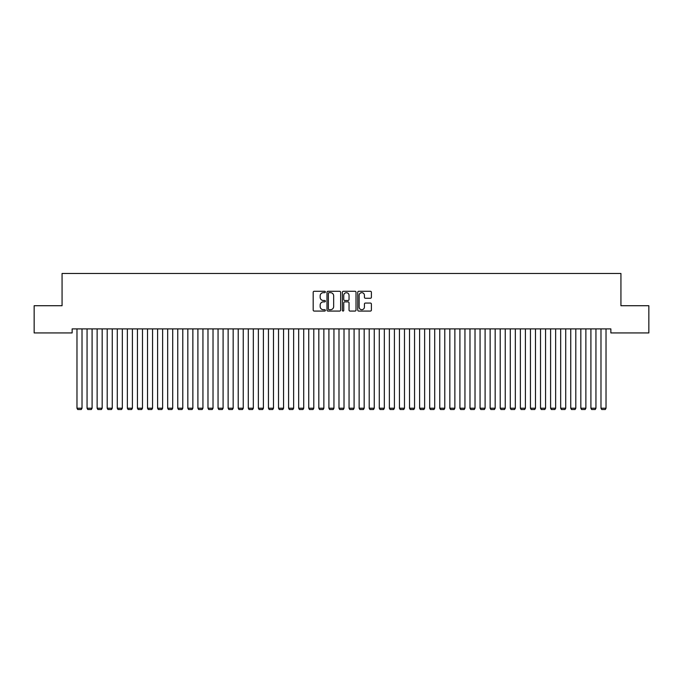 <?xml version="1.0" encoding="UTF-8"?>
<svg xmlns="http://www.w3.org/2000/svg" width="683" height="683" viewBox="0 0 683 683"><rect width="100%" height="100%" fill="white"/><g stroke="black" fill="none" stroke-linecap="round" stroke-linejoin="round"><path stroke-width="1.02" d="M325.381 291.983A0.692 0.692 0 0 0 324.681 291.291L314.171 291.291A0.99 0.99 0 0 0 313.19 292.281L313.19 310.082A0.99 0.99 0 0 0 314.171 311.072L324.681 311.072A0.692 0.692 0 0 0 325.381 310.381A0.692 0.692 0 0 0 324.681 309.689L323.324 309.689A3.167 3.167 0 0 1 320.156 306.522L320.156 305.036A3.167 3.167 0 0 1 323.324 301.877L324.681 301.877A0.692 0.692 0 0 0 325.381 301.186A0.692 0.692 0 0 0 324.681 300.486L323.324 300.486A3.167 3.167 0 0 1 320.156 297.327L320.156 295.841A3.167 3.167 0 0 1 323.324 292.674L324.681 292.674A0.692 0.692 0 0 0 325.381 291.983M370.408 298.266A0.99 0.99 0 0 0 371.398 297.276L371.398 292.281A0.99 0.99 0 0 0 370.408 291.291L358.737 291.291A0.99 0.99 0 0 0 357.747 292.281L357.747 310.082A0.99 0.99 0 0 0 358.737 311.072L370.408 311.072A0.99 0.99 0 0 0 371.398 310.082L371.398 304.046A0.99 0.99 0 0 0 370.408 303.064L365.414 303.064A0.99 0.99 0 0 0 364.423 304.046L364.423 307.043A2.647 2.647 0 0 1 361.777 309.689A2.647 2.647 0 0 1 359.13 307.043L359.13 295.321A2.647 2.647 0 0 1 361.777 292.674A2.647 2.647 0 0 1 364.423 295.321L364.423 297.276A0.99 0.99 0 0 0 365.414 298.266L370.408 298.266M610.858 328.89L72.142 328.89L72.142 332.928L34.15 332.928L34.15 305.719L62.068 305.719L62.068 273.473L620.932 273.473L620.932 305.719L648.85 305.719L648.85 332.928L610.858 332.928L610.858 328.89M340.638 292.281A0.99 0.99 0 0 0 339.647 291.291L327.977 291.291A0.99 0.99 0 0 0 326.986 292.281L326.986 310.082A0.99 0.99 0 0 0 327.977 311.072L339.647 311.072A0.99 0.99 0 0 0 340.638 310.082L340.638 292.281M343.353 291.291L355.023 291.291A0.99 0.99 0 0 1 356.014 292.281L356.014 310.082A0.99 0.99 0 0 1 355.023 311.072L350.029 311.072A0.99 0.99 0 0 1 349.039 310.082L349.039 302.859A0.99 0.99 0 0 0 348.057 301.877L344.736 301.877A0.99 0.99 0 0 0 343.754 302.859L343.754 310.381A0.692 0.692 0 0 1 343.054 311.072A0.692 0.692 0 0 1 342.362 310.381L342.362 292.281A0.99 0.99 0 0 1 343.353 291.291M329.061 292.674A0.692 0.692 0 0 0 328.369 293.366L328.369 308.998A0.692 0.692 0 0 0 329.061 309.689L330.495 309.689A3.167 3.167 0 0 0 333.663 306.522L333.663 295.841A3.167 3.167 0 0 0 330.495 292.674L329.061 292.674M349.039 295.372A2.647 2.647 0 0 0 346.392 292.725A2.647 2.647 0 0 0 343.754 295.372L343.754 299.504A0.99 0.99 0 0 0 344.736 300.486L348.057 300.486A0.99 0.99 0 0 0 349.039 299.504L349.039 295.372M82.02 328.89L82.02 408.221L76.974 408.221L76.974 328.89M82.02 408.221L81.26 409.527L77.734 409.527L76.974 408.221M92.094 328.89L92.094 408.221L87.057 408.221L87.057 328.89M92.094 408.221L91.334 409.527L87.808 409.527L87.057 408.221M102.168 328.89L102.168 408.221L97.131 408.221L97.131 328.89M102.168 408.221L101.417 409.527L97.891 409.527L97.131 408.221M112.251 328.89L112.251 408.221L107.205 408.221L107.205 328.89M112.251 408.221L111.491 409.527L107.965 409.527L107.205 408.221M122.325 328.89L122.325 408.221L117.288 408.221L117.288 328.89M122.325 408.221L121.565 409.527L118.039 409.527L117.288 408.221M132.4 328.89L132.4 408.221L127.362 408.221L127.362 328.89M132.4 408.221L131.648 409.527L128.122 409.527L127.362 408.221M142.482 328.89L142.482 408.221L137.437 408.221L137.437 328.89M142.482 408.221L141.722 409.527L138.197 409.527L137.437 408.221M152.557 328.89L152.557 408.221L147.519 408.221L147.519 328.89M152.557 408.221L151.797 409.527L148.271 409.527L147.519 408.221M162.631 328.89L162.631 408.221L157.594 408.221L157.594 328.89M162.631 408.221L161.88 409.527L158.354 409.527L157.594 408.221M172.714 328.89L172.714 408.221L167.668 408.221L167.668 328.89M172.714 408.221L171.954 409.527L168.428 409.527L167.668 408.221M182.788 328.89L182.788 408.221L177.751 408.221L177.751 328.89M182.788 408.221L182.028 409.527L178.502 409.527L177.751 408.221M192.862 328.89L192.862 408.221L187.825 408.221L187.825 328.89M192.862 408.221L192.111 409.527L188.585 409.527L187.825 408.221M202.936 328.89L202.936 408.221L197.899 408.221L197.899 328.89M202.936 408.221L202.185 409.527L198.659 409.527L197.899 408.221M213.019 328.89L213.019 408.221L207.982 408.221L207.982 328.89M213.019 408.221L212.259 409.527L208.733 409.527L207.982 408.221M223.093 328.89L223.093 408.221L218.056 408.221L218.056 328.89M223.093 408.221L222.342 409.527L218.816 409.527L218.056 408.221M233.168 328.89L233.168 408.221L228.131 408.221L228.131 328.89M233.168 408.221L232.416 409.527L228.89 409.527L228.131 408.221M243.25 328.89L243.25 408.221L238.213 408.221L238.213 328.89M243.25 408.221L242.491 409.527L238.965 409.527L238.213 408.221M253.325 328.89L253.325 408.221L248.288 408.221L248.288 328.89M253.325 408.221L252.573 409.527L249.039 409.527L248.288 408.221M263.399 328.89L263.399 408.221L258.362 408.221L258.362 328.89M263.399 408.221L262.648 409.527L259.122 409.527L258.362 408.221M273.482 328.89L273.482 408.221L268.445 408.221L268.445 328.89M273.482 408.221L272.722 409.527L269.196 409.527L268.445 408.221M283.556 328.89L283.556 408.221L278.519 408.221L278.519 328.89M283.556 408.221L282.805 409.527L279.27 409.527L278.519 408.221M293.63 328.89L293.63 408.221L288.593 408.221L288.593 328.89M293.63 408.221L292.879 409.527L289.353 409.527L288.593 408.221M303.713 328.89L303.713 408.221L298.676 408.221L298.676 328.89M303.713 408.221L302.953 409.527L299.427 409.527L298.676 408.221M313.787 328.89L313.787 408.221L308.75 408.221L308.75 328.89M313.787 408.221L313.036 409.527L309.501 409.527L308.75 408.221M323.862 328.89L323.862 408.221L318.824 408.221L318.824 328.89M323.862 408.221L323.11 409.527L319.584 409.527L318.824 408.221M333.944 328.89L333.944 408.221L328.907 408.221L328.907 328.89M333.944 408.221L333.184 409.527L329.658 409.527L328.907 408.221M344.019 328.89L344.019 408.221L338.981 408.221L338.981 328.89M344.019 408.221L343.267 409.527L339.733 409.527L338.981 408.221M354.093 328.89L354.093 408.221L349.056 408.221L349.056 328.89M354.093 408.221L353.342 409.527L349.816 409.527L349.056 408.221M364.176 328.89L364.176 408.221L359.138 408.221L359.138 328.89M364.176 408.221L363.416 409.527L359.89 409.527L359.138 408.221M374.25 328.89L374.25 408.221L369.213 408.221L369.213 328.89M374.25 408.221L373.499 409.527L369.964 409.527L369.213 408.221M384.324 328.89L384.324 408.221L379.287 408.221L379.287 328.89M384.324 408.221L383.573 409.527L380.047 409.527L379.287 408.221M394.407 328.89L394.407 408.221L389.37 408.221L389.37 328.89M394.407 408.221L393.647 409.527L390.121 409.527L389.37 408.221M404.481 328.89L404.481 408.221L399.444 408.221L399.444 328.89M404.481 408.221L403.73 409.527L400.195 409.527L399.444 408.221M414.555 328.89L414.555 408.221L409.518 408.221L409.518 328.89M414.555 408.221L413.804 409.527L410.278 409.527L409.518 408.221M424.638 328.89L424.638 408.221L419.601 408.221L419.601 328.89M424.638 408.221L423.878 409.527L420.352 409.527L419.601 408.221M434.712 328.89L434.712 408.221L429.675 408.221L429.675 328.89M434.712 408.221L433.961 409.527L430.427 409.527L429.675 408.221M444.787 328.89L444.787 408.221L439.75 408.221L439.75 328.89M444.787 408.221L444.035 409.527L440.509 409.527L439.75 408.221M454.869 328.89L454.869 408.221L449.832 408.221L449.832 328.89M454.869 408.221L454.11 409.527L450.584 409.527L449.832 408.221M464.944 328.89L464.944 408.221L459.907 408.221L459.907 328.89M464.944 408.221L464.184 409.527L460.658 409.527L459.907 408.221M475.018 328.89L475.018 408.221L469.981 408.221L469.981 328.89M475.018 408.221L474.267 409.527L470.741 409.527L469.981 408.221M485.101 328.89L485.101 408.221L480.064 408.221L480.064 328.89M485.101 408.221L484.341 409.527L480.815 409.527L480.064 408.221M495.175 328.89L495.175 408.221L490.138 408.221L490.138 328.89M495.175 408.221L494.415 409.527L490.889 409.527L490.138 408.221M505.249 328.89L505.249 408.221L500.212 408.221L500.212 328.89M505.249 408.221L504.498 409.527L500.972 409.527L500.212 408.221M515.332 328.89L515.332 408.221L510.286 408.221L510.286 328.89M515.332 408.221L514.572 409.527L511.046 409.527L510.286 408.221M525.406 328.89L525.406 408.221L520.369 408.221L520.369 328.89M525.406 408.221L524.646 409.527L521.12 409.527L520.369 408.221M535.481 328.89L535.481 408.221L530.443 408.221L530.443 328.89M535.481 408.221L534.729 409.527L531.203 409.527L530.443 408.221M545.563 328.89L545.563 408.221L540.518 408.221L540.518 328.89M545.563 408.221L544.803 409.527L541.278 409.527L540.518 408.221M555.638 328.89L555.638 408.221L550.6 408.221L550.6 328.89M555.638 408.221L554.878 409.527L551.352 409.527L550.6 408.221M565.712 328.89L565.712 408.221L560.675 408.221L560.675 328.89M565.712 408.221L564.961 409.527L561.435 409.527L560.675 408.221M575.795 328.89L575.795 408.221L570.749 408.221L570.749 328.89M575.795 408.221L575.035 409.527L571.509 409.527L570.749 408.221M585.869 328.89L585.869 408.221L580.832 408.221L580.832 328.89M585.869 408.221L585.109 409.527L581.583 409.527L580.832 408.221M595.943 328.89L595.943 408.221L590.906 408.221L590.906 328.89M595.943 408.221L595.192 409.527L591.666 409.527L590.906 408.221M606.026 328.89L606.026 408.221L600.98 408.221L600.98 328.89M606.026 408.221L605.266 409.527L601.74 409.527L600.98 408.221"/></g></svg>
